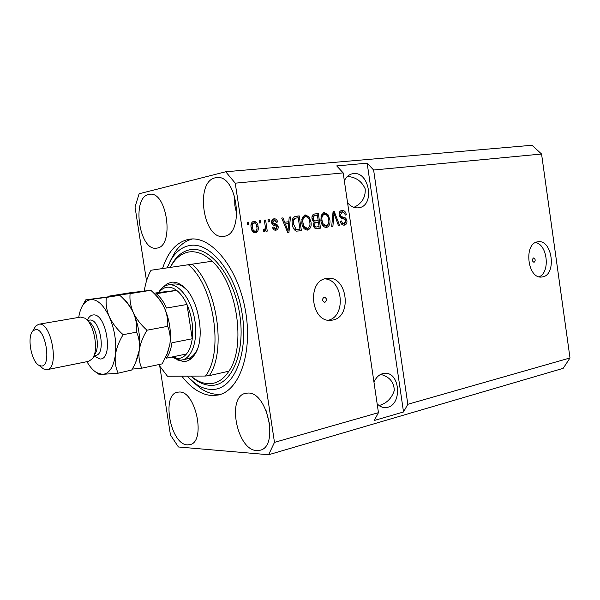 <?xml version="1.0" encoding="UTF-8"?>
<svg xmlns="http://www.w3.org/2000/svg" width="600" height="600" viewBox="0 0 600 600"><rect width="100%" height="100%" fill="white"/><g stroke="black" fill="none" stroke-linecap="round" stroke-linejoin="round"><path stroke-width="0.9" d="M534.09 262.327C535.702 260.603 535.523 259.147 533.55 257.955L533.475 257.962C531.862 259.68 532.043 261.135 534.007 262.343L534.09 262.327M542.618 276.885C556.92 274.77 552.345 239.22 538.08 241.77L537.705 241.83C523.388 243.337 527.49 279.18 541.732 277.013L542.618 276.885M539.145 276.788C550.477 272.43 547.537 244.417 535.545 242.542M324.923 302.31C327.21 300.24 327.007 298.507 324.315 297.112L324.157 297.135C321.862 299.19 322.065 300.923 324.743 302.332L324.923 302.31M332.64 320.07C352.635 316.942 347.303 275.25 327.278 278.347L326.468 278.46C306.638 280.702 310.853 322.44 330.69 320.317L332.64 320.07M328.38 320.22C346.29 316.403 343.05 279.51 324.765 278.88M377.168 403.89L379.56 405.93L382.215 407.205L384.45 407.632L387.743 407.287C402.188 404.04 400.043 372.825 385.41 373.298L382.793 373.597C378.923 374.7 375.983 377.58 373.98 382.23M379.005 405.548C386.528 403.485 391.62 398.482 394.283 390.533C394.043 382.103 389.513 376.725 380.685 374.392M347.58 202.815C350.827 206.535 354.457 208.2 358.462 207.825L359.168 207.705C375.03 205.388 369.345 171.285 353.445 173.602L352.05 173.843C348.683 174.743 346.118 177.067 344.34 180.817M353.933 207.337C361.913 203.52 365.67 197.37 365.205 188.873C361.702 181.132 355.755 177 347.355 176.475M256.673 450.562L260.002 450.263C279.173 446.745 267.487 391.612 247.928 393.06L245.632 393.308C226.493 396.465 236.843 450.18 256.673 450.562M224.085 236.288C244.868 234.458 237.397 174.165 216.697 177.57L215.19 177.825C194.678 181.725 203.167 240.188 223.612 236.362L224.085 236.288M156.938 248.093C174.547 246.638 167.227 191.153 149.752 194.265L148.635 194.452C131.28 197.647 139.32 251.52 156.585 248.153L156.938 248.093M187.387 444.862L189.855 444.653C206.295 441.998 195.885 390.705 179.212 392.025L177.502 392.205C161.13 394.635 170.505 444.63 187.387 444.862M181.808 376.163C191.385 388.56 201.638 395.033 212.58 395.588L218.37 394.987C239.73 390.645 253.095 351.712 245.303 309.788C237.765 267.825 211.447 235.882 189.877 239.153L188.602 239.34C176.61 242.055 167.917 251.79 162.517 268.553M159.825 366.555L170.453 434.963L178.403 446.978L268.627 454.74L563.19 368.332L570 357.96L407.82 404.287L373.62 170.01L367.155 163.185L336.72 165.907L343.178 172.905L378.457 412.673L274.478 442.373L235.245 183.18L225.712 171.765L139.125 193.763L135.03 206.97L146.52 280.928M570 357.96L541.567 154.028L373.62 170.01M343.178 172.905L235.245 183.18M339.112 215.025C338.903 212.49 339.735 210.968 341.61 210.458L341.955 210.397C344.28 210.315 345.735 211.778 346.327 214.792L345.218 215.123C344.76 213.045 343.725 212.032 342.105 212.093L340.32 215.19L341.235 216.54L343.395 217.208C345.225 217.365 346.395 218.55 346.92 220.77C347.13 223.208 346.327 224.647 344.505 225.097L344.332 225.127C342.233 225.27 340.897 223.987 340.327 221.28L341.445 220.942L342.353 222.93L344.048 223.455L345.78 220.882L345.21 219.472L341.317 218.25L339.112 215.025L340.252 214.837M331.695 226.642L333.06 211.695L334.245 211.545L339.683 225.562L338.505 225.72L333.968 213.3L332.895 226.478L331.695 226.642M324.255 212.587L327.9 214.462L329.767 219.3C330.532 223.478 329.483 226.215 326.625 227.513L326.46 227.542C323.303 227.19 321.442 224.888 320.888 220.627L321.263 215.235L323.888 212.655M305.272 214.935L309.022 216.825L310.942 221.73C311.715 225.96 310.635 228.735 307.71 230.07L307.522 230.1C304.275 229.748 302.37 227.415 301.808 223.095L302.197 217.62L304.875 215.01M288.832 221.722L289.2 217.118L290.483 216.96L288.93 232.41L287.73 232.575L281.67 218.055L282.96 217.89L284.678 222.248L288.832 221.722L284.678 222.248M247.53 224.52L247.192 222.322L248.505 222.157L248.835 224.355L247.53 224.52L247.23 222.397L248.505 222.157M251.16 227.647C250.515 224.542 251.28 222.442 253.462 221.355L253.763 221.303C256.298 221.595 257.745 223.373 258.105 226.635C258.72 229.733 257.925 231.795 255.712 232.822L255.502 232.86C252.99 232.605 251.542 230.873 251.16 227.647M259.53 223.02L259.2 220.83L260.483 220.673L260.812 222.855L259.53 223.02M265.192 225.938L264.322 220.2L265.605 220.042L267.263 231.105L265.995 231.27L265.725 229.507L264.51 231.667L263.22 231.233L263.46 229.59L264.353 229.673L265.305 228.233L265.192 225.938M268.312 221.917L267.99 219.743L269.257 219.585L269.58 221.76L268.312 221.917M271.657 222.712C271.44 220.59 272.153 219.3 273.795 218.843L274.11 218.79C275.895 218.692 277.072 219.743 277.635 221.947L276.413 222.3L274.065 220.403L272.88 222.285L273.322 223.245L274.597 223.702C276.39 223.748 277.582 224.745 278.183 226.673C278.347 228.615 277.657 229.77 276.112 230.13L275.873 230.167C274.185 230.347 273.075 229.425 272.528 227.4L273.757 227.04L275.782 228.57L276.968 227.055L276.428 226.192L274.928 225.75C273.195 225.697 272.108 224.685 271.657 222.712M292.38 224.415C291.548 220.343 292.515 217.665 295.282 216.382L299.19 215.888L301.403 230.73L296.197 231.15C293.94 229.86 292.665 227.618 292.38 224.415M312.007 218.7C311.67 216.06 312.48 214.5 314.438 214.005L318.337 213.517L320.505 228.15L316.98 228.623C315.067 228.862 313.837 227.775 313.305 225.353L314.123 222.105L312.007 218.7M541.567 154.028L532.02 145.26L225.712 171.765M378.457 412.673L374.235 420.495L403.522 411.982L407.82 404.287M268.627 454.74L274.478 442.373M253.373 221.377L253.763 221.303M252.96 221.52C254.962 221.962 256.192 223.44 256.65 225.945M256.822 226.868L258.105 226.635M256.875 227.243C257.332 229.822 256.695 231.705 254.962 232.882M253.792 222.938L252.548 223.163C251.16 224.032 250.702 225.51 251.167 227.603C251.355 229.86 252.308 231.157 254.017 231.487L254.123 231.465M255.292 231.263L255.405 231.24C256.815 230.392 257.28 228.915 256.815 226.808C256.627 224.542 255.683 223.245 253.965 222.9L253.83 222.93C252.442 223.8 251.978 225.278 252.442 227.37C252.638 229.635 253.59 230.933 255.292 231.263L254.017 231.487M251.167 227.603L252.442 227.37M259.207 220.913L260.483 220.673M264.337 220.275L265.605 220.042M265.275 226.665L265.702 229.507M263.805 231.57L264.435 229.733L265.725 229.507M263.423 229.837L264.353 229.673M267.998 219.825L269.257 219.585M273.668 218.873L274.11 218.79M273.278 219L276.112 221.445M276.375 222.173L277.635 221.947M272.775 220.642L271.597 221.82M271.635 222.51L272.88 222.285M271.71 222.983L272.032 223.478L273.322 223.245M272.032 223.478L275.73 224.798L276.847 226.657M276.93 226.897L278.183 226.673M276.945 227.618L275.347 230.197M272.647 227.82L274.298 228.833L275.595 228.608L274.298 228.833M289.192 217.2L290.483 216.96M288.728 221.737L288.548 223.538M287.798 230.985L287.655 232.395M281.7 218.123L282.96 217.89M288.225 228.022L288.69 223.522L285.345 223.95L288.097 230.933L288.225 228.022M287.115 231.097L288.097 230.933M284.212 224.153L285.345 223.95M295.095 216.428L295.733 216.315M294.84 216.502L299.19 215.888M297.885 216.127L298.132 217.785M299.827 229.17L300.09 230.903M293.303 227.962L294.87 229.575L299.933 229.155L298.23 217.77L295.74 218.1L293.535 220.575L293.61 224.28L296.175 229.358L299.933 229.155M294.615 218.303L292.2 221.017M296.572 229.65L297.877 229.433M294.87 229.575L296.175 229.358M292.388 224.49L293.61 224.28M292.23 220.808L293.535 220.575M304.418 215.145L307.718 217.065L309.022 216.825M307.718 217.065L308.475 218.257M309.757 221.94L310.942 221.73M309.757 225.705L306.975 230.13M302.775 226.597L305.947 228.593L307.38 228.353C309.63 227.31 310.418 225.15 309.743 221.865C309.345 218.692 307.942 216.952 305.543 216.66L305.317 216.705C303.188 217.755 302.415 219.855 303.022 222.99L304.028 226.267L307.26 228.375M305.288 216.705L304.013 216.938L301.688 219.81M302.73 226.493L304.028 226.267M301.822 223.2L303.022 222.99M313.935 214.132L318.337 213.517M317.025 213.757L317.265 215.392M318.03 220.538L318.278 222.24M318.93 226.62L319.185 228.33M312.413 220.245L314.678 221.025L318.173 220.515L317.407 215.37L313.935 215.993L313.2 218.535C313.605 220.35 314.535 221.108 315.99 220.792L318.173 220.515M313.507 215.94L311.933 217.222M313.582 226.447L315.825 227.077L319.072 226.597L318.428 222.225L315.195 222.788L314.452 224.955C314.865 226.642 315.765 227.272 317.138 226.86L319.072 226.597M314.775 222.757L313.373 223.493M313.275 225.157L314.452 224.955M313.882 223.013L315.195 222.788M312.015 218.745L313.2 218.535M312.623 216.233L313.935 215.993M323.407 212.805L326.58 214.695L327.9 214.462M326.58 214.695L327.188 215.625M328.612 219.502L329.767 219.3M328.53 223.567L325.897 227.565M322.05 224.528L324.877 226.058L326.303 225.817C328.5 224.805 329.272 222.675 328.605 219.428C328.215 216.3 326.85 214.583 324.517 214.29L324.308 214.327C322.222 215.362 321.48 217.425 322.072 220.522L323.048 223.755L326.197 225.84M324.285 214.335L322.987 214.567L320.812 216.998M321.788 223.972L323.048 223.755M320.903 220.725L322.072 220.522M333.053 211.763L334.245 211.545M333.022 212.032L333.548 213.375M332.895 213.495L333.968 213.3M341.505 210.48L341.955 210.397M341.093 210.608L344.52 213.27M345.188 214.995L346.327 214.792M340.56 212.37L339.09 213.525M339.502 216.42L345.053 219.337M345.788 220.965L346.92 220.77M345.645 222.315L343.748 225.157M340.778 222.847L342.72 223.673L344.048 223.455M403.522 411.982L367.155 163.185M234.638 196.005L234.833 205.403L236.843 214.59M265.897 409.912L269.895 425.482M163.305 287.002L167.13 283.74L171.495 282.233C175.14 281.79 178.86 283.043 182.655 285.99C198.458 297.233 205.913 338.017 195.083 353.955C192.007 358.875 188.227 361.418 183.743 361.575L176.782 359.745M185.205 359.115L187.035 358.905C190.53 358.17 193.5 355.83 195.945 351.87L197.445 348.998M186.45 289.627L184.2 287.618C180.608 284.82 177.083 283.627 173.625 284.04L168.555 284.843C178.837 283.343 191.13 299.16 194.655 319.252C198.322 339.322 192.24 358.125 182.025 359.97L180.195 360.18L171.495 357.105M191.002 376.11C196.905 381.082 202.897 383.618 208.972 383.722L213.368 383.25C219.39 381.877 224.565 377.858 228.9 371.183L209.355 375.615C226.718 350.618 216.945 286.275 192.248 264.165L212.108 261.233C204.435 254.093 196.853 250.98 189.352 251.903L188.745 251.993C181.148 253.41 174.998 258.548 170.303 267.397L212.108 261.233C236.955 282.975 246.548 346.403 228.9 371.183M186.945 376.132L195.27 383.58C200.7 387.39 206.153 389.347 211.642 389.452C233.1 390.36 248.61 355.32 242.257 314.423C236.205 273.495 210.36 241.282 189.555 245.55C182.775 246.81 177.015 250.89 172.267 257.775L166.988 267.892M221.123 394.17L217.725 394.35C211.755 394.192 205.822 392.048 199.928 387.9L192.18 381.195M170.002 261.457L175.087 252.045C179.865 245.093 185.625 240.735 192.368 238.972M144.262 290.873C145.553 282.817 147.81 275.94 151.02 270.248L170.303 267.397M158.61 364.627L167.46 376.237L205.455 376.035C224.108 352.433 213.9 285.3 188.355 264.743L192.248 264.165M151.02 270.248L188.355 264.743M205.455 376.035L209.355 375.615M172.11 356.978L178.08 358.47C181.238 358.358 184.042 356.865 186.472 353.985C189.405 350.392 191.333 345.315 192.255 338.745L186.983 304.478C184.072 298.178 180.637 293.483 176.663 290.392C173.4 287.925 170.197 286.875 167.07 287.235C163.95 287.655 161.25 289.395 158.97 292.455L153.892 293.288M158.61 292.515L159.608 290.918C162.015 287.445 164.91 285.435 168.292 284.88M186.472 353.985L166.275 358.192C169.155 354.57 171.038 349.44 171.915 342.788L192.255 338.745C193.583 327.112 191.828 315.69 186.983 304.478L166.545 308.048C163.642 301.657 160.222 296.88 156.285 293.737L176.663 290.392L158.97 292.455M47.078 369.653L88.672 361.327L92.302 358.853C99.203 350.947 94.133 323.243 84.855 318.173L80.573 317.085L39.06 324.195C51.39 321.803 59.633 368.61 47.078 369.653L43.5 368.933L40.973 366.923M35.49 329.505L32.767 331.02C26.805 337.005 31.35 361.808 39.068 365.4L41.325 366.022C51.915 366.772 45.69 327.712 35.49 329.505M33.9 329.093L35.655 326.115L38.752 324.233M146.977 330.21C141.097 325.028 136.545 319.185 133.328 312.683C130.575 306.195 129.502 299.835 130.102 293.618L109.11 296.123L129.48 292.86L150.788 290.288C156.495 295.312 160.958 300.99 164.167 307.32C166.95 313.657 168.127 319.995 167.7 326.332C169.942 331.688 170.67 337.665 169.89 344.265L167.535 353.002L162.21 363.862L141.743 368.19C139.365 363.045 138.517 357.105 139.208 350.385C140.317 343.642 142.905 336.915 146.977 330.21L167.7 326.332M132.233 369.097L141.743 368.19M130.102 293.618L150.788 290.288M135.773 362.062L139.208 350.385C140.64 337.605 138.675 325.043 133.328 312.683C130.523 306.668 127.305 302.138 123.667 299.093M166.942 354.495L169.89 344.265C171.442 331.718 169.538 319.403 164.167 307.32C161.678 302.077 158.805 297.975 155.558 295.02M86.925 361.68C89.85 366.795 93.052 370.433 96.532 372.593L102.382 374.377C109.155 373.882 113.475 367.47 115.35 355.14C116.407 348.308 119.002 341.483 123.12 334.673C117.15 329.407 112.552 323.468 109.343 316.86C106.605 310.252 105.6 303.78 106.312 297.442L85.703 299.88L119.767 295.282C125.595 300.413 130.11 306.21 133.328 312.683C136.087 319.163 137.183 325.65 136.613 332.153C139.05 337.59 139.913 343.665 139.208 350.385C138.127 356.978 135.63 363.517 131.715 370.005L118.2 373.17C115.68 367.965 114.727 361.957 115.35 355.14C116.677 342.188 114.675 329.43 109.343 316.86C103.65 304.957 97.403 299.183 90.585 299.528L87.023 300.788L83.903 303.623C81.367 306.892 79.642 311.483 78.727 317.4M85.703 299.88L83.16 304.65M96.3 372.442L98.288 374.062L102.382 374.377L118.2 373.17M123.12 334.673L136.613 332.153M106.312 297.442L119.767 295.282M94.77 354.12C100.282 347.767 96.255 325.778 88.83 321.697L87.578 320.587M273.308 223.935L274.597 223.702M285.877 228.127L286.957 227.94M314.197 214.065L314.827 213.945M315.825 227.077L317.138 226.86M314.678 221.025L315.99 220.792M332.678 215.85L333.817 215.647M342.067 217.44L343.395 217.208M170.265 267.405C175.163 257.212 181.808 251.303 190.185 249.683C209.827 245.79 234.075 276.165 239.76 314.618C245.737 353.048 231.233 386.092 211.013 385.365C204.165 385.222 197.468 382.132 190.905 376.11M87.323 320.295C88.71 317.04 90.608 315.263 93.023 314.978C106.477 312.51 113.903 359.79 99.96 359.002L93.915 355.897M93.99 355.695L95.85 355.327C106.335 354.375 100.028 318.188 89.692 320.085L89.093 320.175M384.795 373.298L385.41 373.298M218.782 394.882L218.37 394.987M253.83 222.93L252.548 223.163M295.74 218.1L294.435 218.34M305.317 216.705L304.013 216.938M315.93 222.562L314.618 222.788M314.685 215.73L313.373 215.962M324.308 214.327L322.987 214.567M344.138 223.44L342.892 223.642M184.2 287.618L182.655 285.99M195.945 351.87L195.083 353.955M189.352 251.903L188.977 251.955M195.27 383.58L199.928 387.9M172.267 257.775L175.087 252.045M158.85 292.478L159.608 290.918M182.205 359.933L192.038 357.847M39.068 365.4L43.5 368.933M32.767 331.02L35.655 326.115M87.465 320.452L89.4 320.123M83.903 303.623L85.957 299.94M96.532 372.593L98.288 374.062"/></g></svg>
